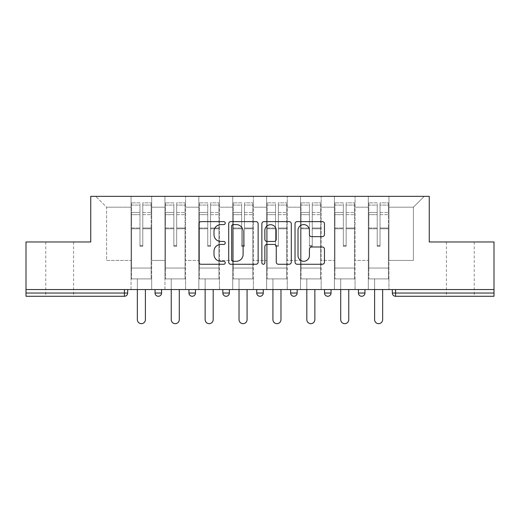 <?xml version="1.0" encoding="UTF-8"?>
<svg xmlns="http://www.w3.org/2000/svg" width="520" height="520" viewBox="0 0 520 520"><rect width="100%" height="100%" fill="white"/><g stroke="black" fill="none" stroke-linecap="round" stroke-linejoin="round"><path stroke-width="0.39" stroke-dasharray="2.6 1.95" d="M225.238 223.113A1.495 1.495 0 0 0 223.743 221.618L201.084 221.618A2.132 2.132 0 0 0 198.952 223.75L198.952 262.139A2.132 2.132 0 0 0 201.084 264.271L223.743 264.271A1.495 1.495 0 0 0 225.238 262.776A1.495 1.495 0 0 0 223.743 261.287L220.811 261.287A6.825 6.825 0 0 1 213.987 254.462L213.987 251.264A6.825 6.825 0 0 1 220.811 244.439L223.743 244.439A1.495 1.495 0 0 0 225.238 242.944A1.495 1.495 0 0 0 223.743 241.449L220.811 241.449A6.825 6.825 0 0 1 213.987 234.624L213.987 231.426A6.825 6.825 0 0 1 220.811 224.601L223.743 224.601A1.495 1.495 0 0 0 225.238 223.113M460.324 296.283L446.42 296.283L460.324 296.283M460.324 241.969L446.42 241.969L460.324 241.969M59.677 296.283L45.773 296.283L59.677 296.283M59.677 241.969L45.773 241.969L59.677 241.969M388.947 278.902L368.31 278.902L388.947 278.902L388.947 196.339L424.255 196.339L388.947 196.339L388.947 207.201L413.394 207.201L388.947 207.201L388.947 260.436L413.394 260.436L413.394 207.201L424.255 196.339L413.394 207.201L413.394 260.436L388.947 260.436L388.947 196.339L388.947 278.902L368.31 278.902L388.947 278.902L388.947 289.549L368.31 289.549L388.947 289.549L388.947 278.902M355.056 278.902L334.412 278.902L355.056 278.902L355.056 196.339L388.947 196.339L355.056 196.339L355.056 207.201L368.31 207.201L368.31 260.436L368.31 207.201L355.056 207.201L355.056 260.436L368.31 260.436L355.056 260.436L355.056 196.339L355.056 278.902L334.412 278.902L355.056 278.902L355.056 289.549L334.412 289.549L355.056 289.549L355.056 278.902M321.159 278.902L300.521 278.902L321.159 278.902L321.159 196.339L355.056 196.339L321.159 196.339L321.159 207.201L334.412 207.201L334.412 260.436L334.412 207.201L321.159 207.201L321.159 260.436L334.412 260.436L321.159 260.436L321.159 196.339L321.159 278.902L300.521 278.902L321.159 278.902L321.159 289.549L300.521 289.549L321.159 289.549L321.159 278.902M287.267 278.902L266.624 278.902L287.267 278.902L287.267 196.339L321.159 196.339L287.267 196.339L287.267 207.201L300.521 207.201L300.521 260.436L300.521 207.201L287.267 207.201L287.267 260.436L300.521 260.436L287.267 260.436L287.267 196.339L287.267 278.902L266.624 278.902L287.267 278.902L287.267 289.549L266.624 289.549L287.267 289.549L287.267 278.902M253.377 278.902L232.733 278.902L253.377 278.902L253.377 196.339L287.267 196.339L253.377 196.339L253.377 207.201L266.624 207.201L266.624 260.436L266.624 207.201L253.377 207.201L253.377 260.436L266.624 260.436L253.377 260.436L253.377 196.339L253.377 278.902L232.733 278.902L253.377 278.902L253.377 289.549L232.733 289.549L253.377 289.549L253.377 278.902M219.479 278.902L198.842 278.902L219.479 278.902L219.479 196.339L253.377 196.339L219.479 196.339L219.479 207.201L232.733 207.201L232.733 260.436L232.733 207.201L219.479 207.201L219.479 260.436L232.733 260.436L219.479 260.436L219.479 196.339L219.479 278.902L198.842 278.902L219.479 278.902L219.479 289.549L198.842 289.549L219.479 289.549L219.479 278.902M185.588 278.902L164.944 278.902L185.588 278.902L185.588 196.339L219.479 196.339L185.588 196.339L185.588 207.201L198.842 207.201L198.842 260.436L198.842 207.201L185.588 207.201L185.588 260.436L198.842 260.436L185.588 260.436L185.588 196.339L185.588 278.902L164.944 278.902L185.588 278.902L185.588 289.549L164.944 289.549L185.588 289.549L185.588 278.902M494 293.026L395.577 293.026L395.577 296.283L494 296.283L494 241.969L429.254 241.969L429.254 196.339L90.747 196.339L90.747 241.969L26 241.969L26 289.549L124.423 289.549L26 289.549L26 296.283L124.423 296.283L124.423 293.026L26 293.026M164.944 196.339L185.588 196.339L151.691 196.339L164.944 196.339L164.944 260.436L164.944 207.201L151.691 207.201L164.944 207.201L164.944 196.339L164.944 278.902L164.944 196.339M131.053 196.339L151.691 196.339L151.691 260.436L164.944 260.436L151.691 260.436L151.691 196.339L151.691 278.902L131.053 278.902L151.691 278.902L151.691 196.339L95.745 196.339L131.053 196.339L131.053 260.436L131.053 207.201L106.606 207.201L131.053 207.201L131.053 196.339L131.053 278.902L151.691 278.902L131.053 278.902L131.053 196.339M368.31 207.201L368.31 196.339L368.31 207.201M334.412 207.201L334.412 196.339L334.412 207.201M300.521 207.201L300.521 196.339L300.521 207.201M266.624 207.201L266.624 196.339L266.624 207.201M232.733 207.201L232.733 196.339L232.733 207.201M198.842 207.201L198.842 196.339L198.842 207.201M106.606 260.436L131.053 260.436L106.606 260.436L106.606 207.201L95.745 196.339L106.606 207.201L106.606 260.436M494 289.549L26 289.549M131.053 289.549L131.053 278.902L131.053 289.549L151.691 289.549L151.691 278.902L151.691 289.549L131.053 289.549M124.423 289.549L127.68 289.549L124.423 289.549L124.423 293.026L127.68 293.026M358.423 289.549L364.943 289.549L358.423 289.549M324.532 289.549L331.045 289.549L324.532 289.549M290.635 289.549L297.154 289.549L290.635 289.549L290.635 293.026L297.154 293.026M256.744 289.549L263.257 289.549L256.744 289.549L256.744 293.026L263.257 293.026L263.257 289.549M222.846 289.549L229.365 289.549L222.846 289.549M188.955 289.549L195.468 289.549L188.955 289.549L188.955 293.026L195.468 293.026M155.058 289.549L161.577 289.549L155.058 289.549M164.944 289.549L164.944 278.902L164.944 289.549M198.842 289.549L198.842 196.339L198.842 289.549M232.733 289.549L232.733 196.339L232.733 289.549M266.624 289.549L266.624 196.339L266.624 289.549M300.521 289.549L300.521 196.339L300.521 289.549M334.412 289.549L334.412 196.339L334.412 289.549M368.31 289.549L368.31 196.339L368.31 289.549M392.321 289.549L392.321 293.026L395.577 293.026L395.577 289.549M158.321 296.283A3.256 3.256 0 0 0 161.577 293.026L155.058 293.026M361.679 296.283A3.256 3.256 0 0 1 358.423 293.026A3.256 3.256 0 0 0 361.679 296.283M258.135 262.139L258.135 223.75A2.132 2.132 0 0 0 256.002 221.618L230.834 221.618A2.132 2.132 0 0 0 228.703 223.75L228.703 262.139A2.132 2.132 0 0 0 230.834 264.271L256.002 264.271A2.132 2.132 0 0 0 258.135 262.139M233.181 224.601A1.495 1.495 0 0 0 231.686 226.096L231.686 259.792A1.495 1.495 0 0 0 233.181 261.287L236.275 261.287A6.825 6.825 0 0 0 243.1 254.462L243.1 231.426A6.825 6.825 0 0 0 236.275 224.601L233.181 224.601M263.998 221.618L289.166 221.618A2.132 2.132 0 0 1 291.298 223.75L291.298 262.139A2.132 2.132 0 0 1 289.166 264.271L278.395 264.271A2.132 2.132 0 0 1 276.263 262.139L276.263 246.571A2.132 2.132 0 0 0 274.131 244.439L266.988 244.439A2.132 2.132 0 0 0 264.849 246.571L264.849 262.776A1.495 1.495 0 0 1 263.361 264.271A1.495 1.495 0 0 1 261.865 262.776L261.865 223.75A2.132 2.132 0 0 1 263.998 221.618M276.263 230.412A5.707 5.707 0 0 0 270.556 224.712A5.707 5.707 0 0 0 264.849 230.412L264.849 239.317A2.132 2.132 0 0 0 266.988 241.449L274.131 241.449A2.132 2.132 0 0 0 276.263 239.317L276.263 230.412M311.558 236.652L322.329 236.652A2.132 2.132 0 0 0 324.461 234.52L324.461 223.75A2.132 2.132 0 0 0 322.329 221.618L297.161 221.618A2.132 2.132 0 0 0 295.029 223.75L295.029 262.139A2.132 2.132 0 0 0 297.161 264.271L322.329 264.271A2.132 2.132 0 0 0 324.461 262.139L324.461 249.132A2.132 2.132 0 0 0 322.329 246.994L311.558 246.994A2.132 2.132 0 0 0 309.426 249.132L309.426 255.58A5.707 5.707 0 0 1 303.719 261.287A5.707 5.707 0 0 1 298.012 255.58L298.012 230.308A5.707 5.707 0 0 1 303.719 224.601A5.707 5.707 0 0 1 309.426 230.308L309.426 234.52A2.132 2.132 0 0 0 311.558 236.652M142.785 228.781L142.785 205.075L151.144 205.075L151.144 202.858L151.144 214.669L151.144 205.075L142.785 205.075L142.785 202.858L151.144 202.858L142.785 202.858L142.785 228.781L151.144 228.781L151.144 212.453L151.144 268.041L151.144 228.014L151.144 268.041L131.593 268.041L131.593 205.075L139.958 205.075L139.958 228.781L139.958 202.858L131.593 202.858L139.958 202.858L139.958 245.544L142.785 245.544L142.785 202.858L142.785 228.014L151.144 228.014L142.785 228.014L142.785 245.544L139.958 245.544L139.958 205.075L131.593 205.075L131.593 202.858L131.593 214.669L139.958 214.669L131.593 214.669L131.593 224.588L131.593 212.453L139.958 212.453L131.593 212.453L131.593 228.781L131.593 224.588L131.593 228.014L139.958 228.014L131.593 228.014L131.593 268.041L131.593 228.781L139.958 228.781L139.958 246.311L142.785 246.311L142.785 228.781L151.144 228.781L151.144 278.902L131.593 278.902L151.144 278.902L151.144 268.041L131.593 268.041L151.144 268.041L131.593 268.041L131.593 228.781L139.958 228.781L139.958 246.311L142.785 246.311L142.785 228.781M145.392 289.549L145.392 319.637A4.017 4.017 0 0 1 141.369 323.661A4.017 4.017 0 0 1 137.352 319.637L137.352 278.902L145.392 278.902L137.352 278.902L137.352 289.549M131.593 268.041L131.593 278.902L131.593 268.041M142.785 246.311L142.785 245.544L142.785 246.311M139.958 246.311L139.958 245.544L139.958 246.311M176.677 228.781L176.677 205.075L185.042 205.075L185.042 202.858L185.042 214.669L185.042 205.075L176.677 205.075L176.677 202.858L185.042 202.858L176.677 202.858L176.677 228.781L185.042 228.781L185.042 212.453L185.042 268.041L185.042 228.014L185.042 268.041L165.49 268.041L165.49 205.075L173.856 205.075L173.856 228.781L173.856 202.858L165.49 202.858L173.856 202.858L173.856 245.544L176.677 245.544L176.677 202.858L176.677 228.014L185.042 228.014L176.677 228.014L176.677 245.544L173.856 245.544L173.856 205.075L165.49 205.075L165.49 202.858L165.49 214.669L173.856 214.669L165.49 214.669L165.49 224.588L165.49 212.453L173.856 212.453L165.49 212.453L165.49 228.781L165.49 224.588L165.49 228.014L173.856 228.014L165.49 228.014L165.49 268.041L165.49 228.781L173.856 228.781L173.856 246.311L176.677 246.311L176.677 228.781L185.042 228.781L185.042 278.902L165.49 278.902L185.042 278.902L185.042 268.041L165.49 268.041L185.042 268.041L165.49 268.041L165.49 228.781L173.856 228.781L173.856 246.311L176.677 246.311L176.677 228.781M179.283 289.549L179.283 319.637A4.017 4.017 0 0 1 175.266 323.661A4.017 4.017 0 0 1 171.243 319.637L171.243 278.902L179.283 278.902L171.243 278.902L171.243 289.549M165.49 268.041L165.49 278.902L165.49 268.041M176.677 246.311L176.677 245.544L176.677 246.311M173.856 246.311L173.856 245.544L173.856 246.311M210.574 228.781L210.574 205.075L218.933 205.075L218.933 202.858L218.933 214.669L218.933 205.075L210.574 205.075L210.574 202.858L218.933 202.858L210.574 202.858L210.574 228.781L218.933 228.781L218.933 212.453L218.933 268.041L218.933 228.014L218.933 268.041L199.381 268.041L199.381 205.075L207.747 205.075L207.747 228.781L207.747 202.858L199.381 202.858L207.747 202.858L207.747 245.544L210.574 245.544L210.574 202.858L210.574 228.014L218.933 228.014L210.574 228.014L210.574 245.544L207.747 245.544L207.747 205.075L199.381 205.075L199.381 202.858L199.381 214.669L207.747 214.669L199.381 214.669L199.381 224.588L199.381 212.453L207.747 212.453L199.381 212.453L199.381 228.781L199.381 224.588L199.381 228.014L207.747 228.014L199.381 228.014L199.381 268.041L199.381 228.781L207.747 228.781L207.747 246.311L210.574 246.311L210.574 228.781L218.933 228.781L218.933 278.902L199.381 278.902L218.933 278.902L218.933 268.041L199.381 268.041L218.933 268.041L199.381 268.041L199.381 228.781L207.747 228.781L207.747 246.311L210.574 246.311L210.574 228.781M213.181 289.549L213.181 319.637A4.017 4.017 0 0 1 209.157 323.661A4.017 4.017 0 0 1 205.14 319.637L205.14 278.902L213.181 278.902L205.14 278.902L205.14 289.549M199.381 268.041L199.381 278.902L199.381 268.041M210.574 246.311L210.574 245.544L210.574 246.311M207.747 246.311L207.747 245.544L207.747 246.311M244.465 228.781L244.465 205.075L252.831 205.075L252.831 202.858L252.831 214.669L252.831 205.075L244.465 205.075L244.465 202.858L252.831 202.858L244.465 202.858L244.465 228.781L252.831 228.781L252.831 212.453L252.831 268.041L252.831 228.014L252.831 268.041L233.279 268.041L233.279 205.075L241.638 205.075L241.638 228.781L241.638 202.858L233.279 202.858L241.638 202.858L241.638 245.544L244.465 245.544L244.465 202.858L244.465 228.014L252.831 228.014L244.465 228.014L244.465 245.544L241.638 245.544L241.638 205.075L233.279 205.075L233.279 202.858L233.279 214.669L241.638 214.669L233.279 214.669L233.279 224.588L233.279 212.453L241.638 212.453L233.279 212.453L233.279 228.781L233.279 224.588L233.279 228.014L241.638 228.014L233.279 228.014L233.279 268.041L233.279 228.781L241.638 228.781L241.638 246.311L244.465 246.311L244.465 228.781L252.831 228.781L252.831 278.902L233.279 278.902L252.831 278.902L252.831 268.041L233.279 268.041L252.831 268.041L233.279 268.041L233.279 228.781L241.638 228.781L241.638 246.311L244.465 246.311L244.465 228.781M247.072 289.549L247.072 319.637A4.017 4.017 0 0 1 243.055 323.661A4.017 4.017 0 0 1 239.031 319.637L239.031 278.902L247.072 278.902L239.031 278.902L239.031 289.549M233.279 268.041L233.279 278.902L233.279 268.041M244.465 246.311L244.465 245.544L244.465 246.311M241.638 246.311L241.638 245.544L241.638 246.311M278.363 228.781L278.363 205.075L286.721 205.075L286.721 202.858L286.721 214.669L286.721 205.075L278.363 205.075L278.363 202.858L286.721 202.858L278.363 202.858L278.363 228.781L286.721 228.781L286.721 212.453L286.721 268.041L286.721 228.014L286.721 268.041L267.169 268.041L267.169 205.075L275.535 205.075L275.535 228.781L275.535 202.858L267.169 202.858L275.535 202.858L275.535 245.544L278.363 245.544L278.363 202.858L278.363 228.014L286.721 228.014L278.363 228.014L278.363 245.544L275.535 245.544L275.535 205.075L267.169 205.075L267.169 202.858L267.169 214.669L275.535 214.669L267.169 214.669L267.169 224.588L267.169 212.453L275.535 212.453L267.169 212.453L267.169 228.781L267.169 224.588L267.169 228.014L275.535 228.014L267.169 228.014L267.169 268.041L267.169 228.781L275.535 228.781L275.535 246.311L278.363 246.311L278.363 228.781L286.721 228.781L286.721 278.902L267.169 278.902L286.721 278.902L286.721 268.041L267.169 268.041L286.721 268.041L267.169 268.041L267.169 228.781L275.535 228.781L275.535 246.311L278.363 246.311L278.363 228.781M280.969 289.549L280.969 319.637A4.017 4.017 0 0 1 276.945 323.661A4.017 4.017 0 0 1 272.928 319.637L272.928 278.902L280.969 278.902L272.928 278.902L272.928 289.549M267.169 268.041L267.169 278.902L267.169 268.041M278.363 246.311L278.363 245.544L278.363 246.311M275.535 246.311L275.535 245.544L275.535 246.311M312.253 228.781L312.253 205.075L320.619 205.075L320.619 202.858L320.619 214.669L320.619 205.075L312.253 205.075L312.253 202.858L320.619 202.858L312.253 202.858L312.253 228.781L320.619 228.781L320.619 212.453L320.619 268.041L320.619 228.014L320.619 268.041L301.067 268.041L301.067 205.075L309.426 205.075L309.426 228.781L309.426 202.858L301.067 202.858L309.426 202.858L309.426 245.544L312.253 245.544L312.253 202.858L312.253 228.014L320.619 228.014L312.253 228.014L312.253 245.544L309.426 245.544L309.426 205.075L301.067 205.075L301.067 202.858L301.067 214.669L309.426 214.669L301.067 214.669L301.067 224.588L301.067 212.453L309.426 212.453L301.067 212.453L301.067 228.781L301.067 224.588L301.067 228.014L309.426 228.014L301.067 228.014L301.067 268.041L301.067 228.781L309.426 228.781L309.426 246.311L312.253 246.311L312.253 228.781L320.619 228.781L320.619 278.902L301.067 278.902L320.619 278.902L320.619 268.041L301.067 268.041L320.619 268.041L301.067 268.041L301.067 228.781L309.426 228.781L309.426 246.311L312.253 246.311L312.253 228.781M314.86 289.549L314.86 319.637A4.017 4.017 0 0 1 310.843 323.661A4.017 4.017 0 0 1 306.82 319.637L306.82 278.902L314.86 278.902L306.82 278.902L306.82 289.549M301.067 268.041L301.067 278.902L301.067 268.041M312.253 246.311L312.253 245.544L312.253 246.311M309.426 246.311L309.426 245.544L309.426 246.311M346.144 228.781L346.144 205.075L354.51 205.075L354.51 202.858L354.51 214.669L354.51 205.075L346.144 205.075L346.144 202.858L354.51 202.858L346.144 202.858L346.144 228.781L354.51 228.781L354.51 212.453L354.51 268.041L354.51 228.014L354.51 268.041L334.958 268.041L334.958 205.075L343.324 205.075L343.324 228.781L343.324 202.858L334.958 202.858L343.324 202.858L343.324 245.544L346.144 245.544L346.144 202.858L346.144 228.014L354.51 228.014L346.144 228.014L346.144 245.544L343.324 245.544L343.324 205.075L334.958 205.075L334.958 202.858L334.958 214.669L343.324 214.669L334.958 214.669L334.958 224.588L334.958 212.453L343.324 212.453L334.958 212.453L334.958 228.781L334.958 224.588L334.958 228.014L343.324 228.014L334.958 228.014L334.958 268.041L334.958 228.781L343.324 228.781L343.324 246.311L346.144 246.311L346.144 228.781L354.51 228.781L354.51 278.902L334.958 278.902L354.51 278.902L354.51 268.041L334.958 268.041L354.51 268.041L334.958 268.041L334.958 228.781L343.324 228.781L343.324 246.311L346.144 246.311L346.144 228.781M348.757 289.549L348.757 319.637A4.017 4.017 0 0 1 344.734 323.661A4.017 4.017 0 0 1 340.717 319.637L340.717 278.902L348.757 278.902L340.717 278.902L340.717 289.549M334.958 268.041L334.958 278.902L334.958 268.041M346.144 246.311L346.144 245.544L346.144 246.311M343.324 246.311L343.324 245.544L343.324 246.311M380.042 228.781L380.042 205.075L388.407 205.075L388.407 202.858L388.407 214.669L388.407 205.075L380.042 205.075L380.042 202.858L388.407 202.858L380.042 202.858L380.042 228.781L388.407 228.781L388.407 212.453L388.407 268.041L388.407 228.014L388.407 268.041L368.856 268.041L368.856 205.075L377.215 205.075L377.215 228.781L377.215 202.858L368.856 202.858L377.215 202.858L377.215 245.544L380.042 245.544L380.042 202.858L380.042 228.014L388.407 228.014L380.042 228.014L380.042 245.544L377.215 245.544L377.215 205.075L368.856 205.075L368.856 202.858L368.856 214.669L377.215 214.669L368.856 214.669L368.856 224.588L368.856 212.453L377.215 212.453L368.856 212.453L368.856 228.781L368.856 224.588L368.856 228.014L377.215 228.014L368.856 228.014L368.856 268.041L368.856 228.781L377.215 228.781L377.215 246.311L380.042 246.311L380.042 228.781L388.407 228.781L388.407 278.902L368.856 278.902L388.407 278.902L388.407 268.041L368.856 268.041L388.407 268.041L368.856 268.041L368.856 228.781L377.215 228.781L377.215 246.311L380.042 246.311L380.042 228.781M382.649 289.549L382.649 319.637A4.017 4.017 0 0 1 378.632 323.661A4.017 4.017 0 0 1 374.608 319.637L374.608 278.902L382.649 278.902L374.608 278.902L374.608 289.549M368.856 268.041L368.856 278.902L368.856 268.041M380.042 246.311L380.042 245.544L380.042 246.311M377.215 246.311L377.215 245.544L377.215 246.311M229.365 293.026L222.846 293.026M331.045 293.026L324.532 293.026M364.943 293.026L358.423 293.026M142.785 214.669L151.144 214.669L142.785 214.669M142.785 212.453L151.144 212.453L142.785 212.453M176.677 214.669L185.042 214.669L176.677 214.669M176.677 212.453L185.042 212.453L176.677 212.453M210.574 214.669L218.933 214.669L210.574 214.669M210.574 212.453L218.933 212.453L210.574 212.453M244.465 214.669L252.831 214.669L244.465 214.669M244.465 212.453L252.831 212.453L244.465 212.453M278.363 214.669L286.721 214.669L278.363 214.669M278.363 212.453L286.721 212.453L278.363 212.453M312.253 214.669L320.619 214.669L312.253 214.669M312.253 212.453L320.619 212.453L312.253 212.453M346.144 214.669L354.51 214.669L346.144 214.669M346.144 212.453L354.51 212.453L346.144 212.453M380.042 214.669L388.407 214.669L380.042 214.669M380.042 212.453L388.407 212.453L380.042 212.453M446.42 241.969L446.42 296.283M45.773 241.969L45.773 296.283M73.58 241.969L73.58 296.283M474.227 241.969L474.227 296.283"/><path stroke-width="0.78" d="M225.238 223.113A1.495 1.495 0 0 0 223.743 221.618L201.084 221.618A2.132 2.132 0 0 0 198.952 223.75L198.952 262.139A2.132 2.132 0 0 0 201.084 264.271L223.743 264.271A1.495 1.495 0 0 0 225.238 262.776A1.495 1.495 0 0 0 223.743 261.287L220.811 261.287A6.825 6.825 0 0 1 213.987 254.462L213.987 251.264A6.825 6.825 0 0 1 220.811 244.439L223.743 244.439A1.495 1.495 0 0 0 225.238 242.944A1.495 1.495 0 0 0 223.743 241.449L220.811 241.449A6.825 6.825 0 0 1 213.987 234.624L213.987 231.426A6.825 6.825 0 0 1 220.811 224.601L223.743 224.601A1.495 1.495 0 0 0 225.238 223.113M322.329 236.652A2.132 2.132 0 0 0 324.461 234.52L324.461 223.75A2.132 2.132 0 0 0 322.329 221.618L297.161 221.618A2.132 2.132 0 0 0 295.029 223.75L295.029 262.139A2.132 2.132 0 0 0 297.161 264.271L322.329 264.271A2.132 2.132 0 0 0 324.461 262.139L324.461 249.132A2.132 2.132 0 0 0 322.329 246.994L311.558 246.994A2.132 2.132 0 0 0 309.426 249.132L309.426 255.58A5.707 5.707 0 0 1 303.719 261.287A5.707 5.707 0 0 1 298.012 255.58L298.012 230.308A5.707 5.707 0 0 1 303.719 224.601A5.707 5.707 0 0 1 309.426 230.308L309.426 234.52A2.132 2.132 0 0 0 311.558 236.652L322.329 236.652M26 289.549L26 241.969L90.747 241.969L90.747 196.339L429.254 196.339L429.254 241.969L494 241.969L494 289.549L26 289.549L26 293.026L124.423 293.026L124.423 289.549M258.135 223.75A2.132 2.132 0 0 0 256.002 221.618L230.834 221.618A2.132 2.132 0 0 0 228.703 223.75L228.703 262.139A2.132 2.132 0 0 0 230.834 264.271L256.002 264.271A2.132 2.132 0 0 0 258.135 262.139L258.135 223.75M263.998 221.618L289.166 221.618A2.132 2.132 0 0 1 291.298 223.75L291.298 262.139A2.132 2.132 0 0 1 289.166 264.271L278.395 264.271A2.132 2.132 0 0 1 276.263 262.139L276.263 246.571A2.132 2.132 0 0 0 274.131 244.439L266.988 244.439A2.132 2.132 0 0 0 264.849 246.571L264.849 262.776A1.495 1.495 0 0 1 263.361 264.271A1.495 1.495 0 0 1 261.865 262.776L261.865 223.75A2.132 2.132 0 0 1 263.998 221.618M124.423 296.283A3.256 3.256 0 0 0 127.68 293.026L124.423 293.026L124.423 296.283A3.256 3.256 0 0 0 127.68 293.026L127.68 289.549L127.68 293.026A3.256 3.256 0 0 1 124.423 296.283L26 296.283L26 293.026M494 289.549L494 296.283L395.577 296.283A3.256 3.256 0 0 1 392.321 293.026L392.321 289.549M155.058 289.549L155.058 293.026L155.058 289.549M158.321 296.283A3.256 3.256 0 0 1 155.058 293.026A3.256 3.256 0 0 0 158.321 296.283A3.256 3.256 0 0 0 161.577 293.026L161.577 289.549L161.577 293.026A3.256 3.256 0 0 1 158.321 296.283A3.256 3.256 0 0 1 155.058 293.026L161.577 293.026M188.955 293.026A3.256 3.256 0 0 0 192.212 296.283A3.256 3.256 0 0 0 195.468 293.026A3.256 3.256 0 0 1 192.212 296.283A3.256 3.256 0 0 0 195.468 293.026L195.468 289.549L195.468 293.026L188.955 293.026A3.256 3.256 0 0 0 192.212 296.283A3.256 3.256 0 0 1 188.955 293.026L188.955 289.549M222.846 289.549L222.846 293.026L222.846 289.549M229.365 289.549L229.365 293.026L229.365 289.549M263.257 289.549L263.257 293.026L256.744 293.026A3.256 3.256 0 0 0 260 296.283A3.256 3.256 0 0 1 256.744 293.026L256.744 289.549M290.635 293.026A3.256 3.256 0 0 0 293.891 296.283A3.256 3.256 0 0 0 297.154 293.026A3.256 3.256 0 0 1 293.891 296.283A3.256 3.256 0 0 0 297.154 293.026L297.154 289.549L297.154 293.026L290.635 293.026A3.256 3.256 0 0 0 293.891 296.283A3.256 3.256 0 0 1 290.635 293.026L290.635 289.549M324.532 289.549L324.532 293.026L324.532 289.549M331.045 289.549L331.045 293.026L331.045 289.549M358.423 289.549L358.423 293.026L358.423 289.549M364.943 289.549L364.943 293.026L364.943 289.549M226.109 296.283A3.256 3.256 0 0 1 222.846 293.026A3.256 3.256 0 0 0 226.109 296.283A3.256 3.256 0 0 0 229.365 293.026A3.256 3.256 0 0 1 226.109 296.283A3.256 3.256 0 0 1 222.846 293.026L229.365 293.026A3.256 3.256 0 0 1 226.109 296.283M263.257 293.026A3.256 3.256 0 0 1 260 296.283A3.256 3.256 0 0 0 263.257 293.026A3.256 3.256 0 0 1 260 296.283A3.256 3.256 0 0 1 256.744 293.026M327.788 296.283A3.256 3.256 0 0 1 324.532 293.026A3.256 3.256 0 0 0 327.788 296.283A3.256 3.256 0 0 0 331.045 293.026A3.256 3.256 0 0 1 327.788 296.283A3.256 3.256 0 0 1 324.532 293.026L331.045 293.026A3.256 3.256 0 0 1 327.788 296.283M361.679 296.283A3.256 3.256 0 0 1 358.423 293.026L364.943 293.026A3.256 3.256 0 0 1 361.679 296.283A3.256 3.256 0 0 0 364.943 293.026A3.256 3.256 0 0 1 361.679 296.283M395.577 289.549L395.577 296.283A3.256 3.256 0 0 1 392.321 293.026L494 293.026M233.181 224.601A1.495 1.495 0 0 0 231.686 226.096L231.686 259.792A1.495 1.495 0 0 0 233.181 261.287L236.275 261.287A6.825 6.825 0 0 0 243.1 254.462L243.1 231.426A6.825 6.825 0 0 0 236.275 224.601L233.181 224.601M276.263 230.412A5.707 5.707 0 0 0 270.556 224.712A5.707 5.707 0 0 0 264.849 230.412L264.849 239.317A2.132 2.132 0 0 0 266.988 241.449L274.131 241.449A2.132 2.132 0 0 0 276.263 239.317L276.263 230.412M137.352 289.549L137.352 319.637A4.017 4.017 0 0 0 141.369 323.661A4.017 4.017 0 0 0 145.392 319.637L145.392 289.549M171.243 289.549L171.243 319.637A4.017 4.017 0 0 0 175.266 323.661A4.017 4.017 0 0 0 179.283 319.637L179.283 289.549M205.14 289.549L205.14 319.637A4.017 4.017 0 0 0 209.157 323.661A4.017 4.017 0 0 0 213.181 319.637L213.181 289.549M239.031 289.549L239.031 319.637A4.017 4.017 0 0 0 243.055 323.661A4.017 4.017 0 0 0 247.072 319.637L247.072 289.549M272.928 289.549L272.928 319.637A4.017 4.017 0 0 0 276.945 323.661A4.017 4.017 0 0 0 280.969 319.637L280.969 289.549M306.82 289.549L306.82 319.637A4.017 4.017 0 0 0 310.843 323.661A4.017 4.017 0 0 0 314.86 319.637L314.86 289.549M340.717 289.549L340.717 319.637A4.017 4.017 0 0 0 344.734 323.661A4.017 4.017 0 0 0 348.757 319.637L348.757 289.549M374.608 289.549L374.608 319.637A4.017 4.017 0 0 0 378.632 323.661A4.017 4.017 0 0 0 382.649 319.637L382.649 289.549M395.577 296.283A3.256 3.256 0 0 1 392.321 293.026"/></g></svg>
